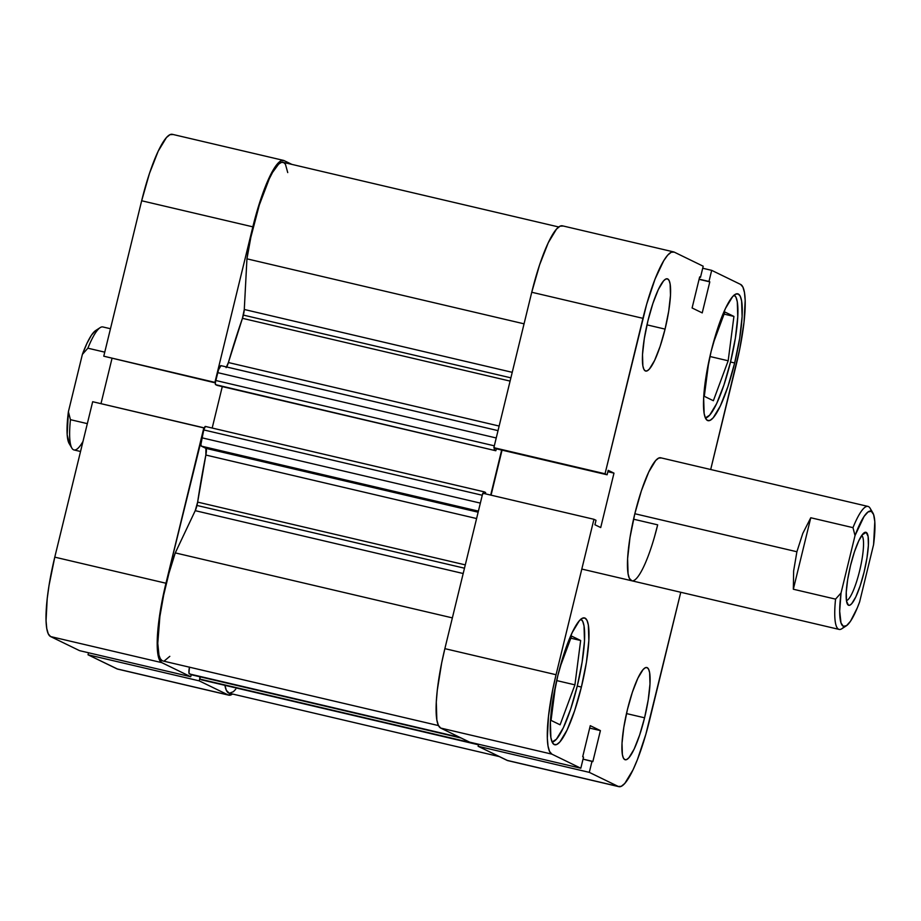 <?xml version="1.0" encoding="UTF-8"?>
<svg xmlns="http://www.w3.org/2000/svg" width="921" height="921" viewBox="0 0 921 921"><rect width="100%" height="100%" fill="white"/><g stroke="black" fill="none" stroke-linecap="round" stroke-linejoin="round"><path stroke-width="1.38" d="M734.06 295.054L736.006 297.31L737.295 301.846L737.756 316.939L735.384 338.042L730.537 361.918A63.169 12.399 -76.8 0 1 705.371 417.927L709.677 415.141L716.619 403.651L723.941 384.966L730.537 361.918A63.169 12.399 -76.8 0 0 734.175 295.111M580.794 619.131L582.74 621.387L584.029 625.923L584.49 641.016L582.118 662.118L577.271 686.007A63.169 12.399 -76.8 0 1 552.105 742.004L556.411 739.218L563.353 727.728L570.686 709.043L577.271 686.007A63.169 12.399 -76.8 0 0 580.909 619.188M665.066 329.108L646.968 324.86L665.066 329.108L668.704 311.194L670.476 295.365L670.131 284.048L669.164 280.652L667.713 278.948L665.825 279.017L663.581 280.859L658.365 289.47L652.874 303.493L647.935 320.773A47.374 9.302 -76.8 0 1 667.322 278.81A47.374 9.302 -76.8 0 1 665.066 329.108A47.374 9.302 -76.8 0 1 645.679 371.059A47.374 9.302 -76.8 0 1 647.935 320.773L644.297 338.686L642.513 354.504L642.858 365.833L643.837 369.229L645.287 370.921L647.175 370.852L649.42 369.022L654.624 360.399L660.127 346.388L665.066 329.108M644.573 717.804L626.476 713.568L644.573 717.804L648.211 699.891L649.984 684.073L649.639 672.744L648.672 669.348L647.21 667.656L645.333 667.725L643.088 669.555L637.873 678.178L632.382 692.189L627.443 709.469A47.374 9.302 -76.8 0 1 646.818 667.518A47.374 9.302 -76.8 0 1 644.573 717.804A47.374 9.302 -76.8 0 1 625.186 759.767A47.374 9.302 -76.8 0 1 627.443 709.469L623.805 727.383L622.02 743.201L622.366 754.529L623.344 757.925L624.795 759.629L626.683 759.549L628.928 757.718L634.132 749.107L639.623 735.085L644.573 717.804M734.659 362.978L730.514 362.011L734.659 362.978L739.667 338.352L742.107 316.594L741.635 301.029L740.3 296.355L738.297 294.018L735.706 294.11L732.621 296.643L725.449 308.489L717.896 327.749L711.104 351.511A65.149 12.79 -76.8 0 1 737.756 293.822A65.149 12.79 -76.8 0 1 734.659 362.978A65.149 12.79 -76.8 0 1 708.007 420.667A65.149 12.79 -76.8 0 1 711.104 351.511L706.108 376.148L703.656 397.907L704.139 413.471L705.463 418.146L707.466 420.483L710.068 420.379L713.153 417.858L720.314 406.011L727.866 386.739L734.659 362.978M581.393 687.054L577.248 686.087L581.393 687.054L586.401 662.429L588.841 640.671L588.369 625.106L587.034 620.432L585.031 618.095L582.44 618.198L579.355 620.719L572.194 632.566L564.642 651.838L557.838 675.6A65.149 12.79 -76.8 0 1 584.49 617.91A65.149 12.79 -76.8 0 1 581.393 687.054A65.149 12.79 -76.8 0 1 554.741 744.755A65.149 12.79 -76.8 0 1 557.838 675.6L552.842 700.225L550.39 721.983L550.873 737.548L552.209 742.222L554.2 744.559L556.802 744.456L559.887 741.935L567.048 730.088L574.6 710.816L581.393 687.054M654.532 536.701L657.675 524.843L633.544 519.191L657.675 524.843A63.169 12.399 -76.8 0 1 631.829 580.794A63.169 12.399 -76.8 0 1 634.834 513.734A63.169 12.399 -76.8 0 1 660.679 457.783L867.973 506.412A63.169 12.399 -76.8 0 1 871.289 511.293M740.634 284.439L711.68 270.348L702.711 268.241L711.68 270.348L740.634 284.439L742.936 287.122L744.467 292.51L745.181 300.373L744.018 322.281L739.644 349.52L710.69 469.514L736.443 363.853A75.015 14.724 -76.8 0 0 740.634 284.439M563.065 226.048L560.072 226.163L556.526 229.064L548.271 242.707L539.579 264.903L531.751 292.256L642.939 318.332L605.039 473.774L493.863 447.687L531.751 292.256L493.863 447.687L495.924 448.7L607.112 474.776L605.039 473.774L646.657 304.264L655.084 278.994L663.719 260.735L667.702 255.14L671.259 252.239L674.253 252.124L703.195 266.215L700.49 277.336L699.661 276.933L692.097 307.971L702.228 312.898L709.803 281.861L708.974 281.458L711.68 270.348L708.974 281.458L709.803 281.861L699.074 279.351L709.803 281.861L702.228 312.898L692.097 307.971L699.661 276.933L700.49 277.336L699.615 277.129L700.49 277.336L703.195 266.215L674.253 252.124A75.015 14.724 -76.8 0 0 673.631 251.905L562.443 225.829A75.015 14.724 103.2 0 0 531.751 292.256L642.939 318.332A75.015 14.724 -76.8 0 1 673.631 251.905M469.641 742.153L580.817 768.229L551.875 754.138L440.687 728.062L469.641 742.153L580.817 768.229L551.875 754.138L549.561 751.455L548.03 746.068L547.327 738.205L548.479 716.296L552.853 689.058L556.054 674.725L593.941 519.294L596.014 520.307L594.931 524.751L600.711 527.56L613.985 473.141L608.194 470.332L607.112 474.776L608.194 470.332L613.985 473.141L607.86 471.713L613.985 473.141L600.711 527.56L594.931 524.751L596.014 520.307L593.941 519.294L556.054 674.725L444.866 648.649L441.666 662.982L437.291 690.209L436.289 702.067L436.842 719.992L438.384 725.368L440.687 728.062L469.641 742.153M502.049 450.127L491.066 495.164L502.049 450.127M482.765 493.219L444.866 648.649L482.765 493.219L593.941 519.294L482.765 493.219M618.877 786.672L507.69 760.596A75.015 14.724 103.2 0 1 507.068 760.366L618.256 786.453L589.302 772.362L478.114 746.275L507.068 760.366L618.256 786.453A75.015 14.724 -76.8 0 0 618.877 786.672A75.015 14.724 -76.8 0 0 649.57 720.234L680.769 592.272L645.84 734.313L637.424 759.583L633.049 769.795L624.795 783.437L621.238 786.338L618.256 786.453L589.302 772.362L478.114 746.275L478.609 744.26L478.114 746.275L507.736 760.608M589.302 772.362L592.007 761.241L592.836 761.644L600.411 730.606L590.269 725.679L582.705 756.717L583.534 757.12L580.817 768.229L583.534 757.12L582.705 756.717L590.269 725.679L600.411 730.606L589.682 728.097L600.411 730.606L592.836 761.644L583.039 759.134L592.007 761.241L589.302 772.362M661.197 457.979L658.688 458.071L655.694 460.512L648.741 472.001L641.419 490.686L634.834 513.734L629.976 537.611L627.604 558.713L628.076 573.806L629.365 578.342L631.864 580.794M556.054 674.725L444.866 648.649A75.015 14.724 103.2 0 0 440.687 728.062L551.875 754.138A75.015 14.724 -76.8 0 1 556.054 674.725M495.924 448.7L607.112 474.776L495.924 448.7M699.12 279.144L708.974 281.458L699.12 279.144M580.656 640.498L571.596 636.089L559.864 667.713L571.596 636.089L580.656 640.498L570.813 638.184L580.656 640.498L574.923 684.856L556.664 680.573L574.923 684.856L580.656 640.498M555.513 685.857L551.046 720.395L560.106 724.804L574.923 684.856L560.106 724.804L551.046 720.395L555.513 685.857M733.922 316.421L724.862 312L713.13 343.637L724.862 312L733.922 316.421L724.079 314.107L733.922 316.421L728.177 360.779L709.93 356.496L728.177 360.779L733.922 316.421M708.779 361.78L704.3 396.306L713.372 400.727L728.177 360.779L713.372 400.727L704.3 396.306L708.779 361.78M228.788 695.171A75.015 14.724 -76.8 0 1 228.166 694.952L116.979 668.876A75.015 14.724 103.2 0 0 117.6 669.095L228.788 695.171A75.015 14.724 -76.8 0 0 232.506 694.02L228.166 694.952L116.979 668.876L88.025 654.785L199.212 680.861L228.166 694.952L199.212 680.861L199.811 678.409L199.212 680.861L88.025 654.785L117.646 669.107M165.964 583.235L54.776 557.147L92.676 401.717L203.852 427.793L165.964 583.235L204.312 428.023L92.676 401.717L54.776 557.147L49.02 585.514L47.201 598.719L46.05 620.627L46.752 628.49L48.283 633.878L50.597 636.561L79.551 650.652L50.597 636.561L161.774 662.636L159.471 659.954L157.94 654.578L157.387 636.653L160.208 611.59L165.964 583.235L54.776 557.147A75.015 14.724 103.2 0 0 50.597 636.561L161.774 662.636L190.728 676.728L161.774 662.636A75.015 14.724 -76.8 0 1 165.964 583.235M284.152 160.634L291.899 164.399L284.152 160.634L281.17 160.738L277.612 163.65L269.369 177.293L260.666 199.477L252.849 226.842L214.95 382.273L252.849 226.842A75.015 14.724 -76.8 0 1 283.541 160.404A75.015 14.724 -76.8 0 1 284.152 160.634M191.223 674.736L190.728 676.728L79.551 650.652L190.728 676.728L191.223 674.736M215.41 382.491L103.774 356.197L215.364 382.894L103.774 356.197L141.661 200.766L103.774 356.197L215.41 382.491M172.975 134.547L169.982 134.662L166.425 137.563L158.182 151.205L149.478 173.401L141.661 200.766L252.849 226.842L141.661 200.766A75.015 14.724 103.2 0 1 172.354 134.328L283.541 160.404M111.959 358.637L100.976 403.663L111.959 358.637M88.52 652.759L88.025 654.785L88.52 652.759M846.434 600.596A33.559 6.585 103.2 0 0 859.961 569.42A33.559 6.585 103.2 0 0 861.711 535.469A33.559 6.585 -76.8 0 1 859.961 569.42A33.559 6.585 -76.8 0 1 846.434 600.596M848.437 605.201L846.802 602.461L848.437 605.201L849.933 605.143L851.706 603.692L855.839 596.866L860.179 585.779L864.094 572.091L866.972 557.907L868.388 545.382L868.112 536.425L866.189 532.384A37.508 7.368 -76.8 0 1 864.094 572.091A37.508 7.368 -76.8 0 1 848.437 605.201A37.508 7.368 -76.8 0 1 847.493 604.234A37.508 7.368 -76.8 0 1 850.152 567.117A37.508 7.368 -76.8 0 1 864.266 532.683A37.508 7.368 -76.8 0 1 866.189 532.384L862.919 533.892L858.798 540.719L854.446 551.817L850.532 565.494L847.654 579.677L846.249 592.203L846.526 601.16L848.437 605.201M862.056 534.986L866.189 532.384L862.056 534.986M844.258 626.51A63.169 12.399 -76.8 0 1 839.123 629.411A63.169 12.399 -76.8 0 1 835.554 599.134L793.338 589.233L793.637 570.962L796.895 551.748L634.834 513.734L796.895 551.748L802.79 533.42L810.768 517.752L852.984 527.652A63.169 12.399 -76.8 0 1 867.973 506.412M110.462 328.728L102.864 326.955A63.169 12.399 103.2 0 0 87.875 348.196L104.752 352.156L87.875 348.196A63.169 12.399 -76.8 0 1 100.159 327.634L95.427 330.697L91.444 335.198L86.988 343.268L82.383 354.378L68.396 411.733L67.175 434.724L69.374 443.876M82.982 441.458A63.169 12.399 -76.8 0 1 71.884 448.136A63.169 12.399 -76.8 0 1 70.445 419.677L87.322 423.637L70.445 419.677A63.169 12.399 103.2 0 0 74.014 449.955L80.541 451.486M95.657 330.547A59.22 11.628 103.2 0 0 82.383 354.378L68.396 411.733L70.445 419.677L68.396 411.733A59.22 11.628 103.2 0 0 69.156 443.531L71.884 448.136M82.383 354.378L87.875 348.196L82.383 354.378M872.832 512.836L870.092 508.219A63.169 12.399 103.2 0 0 852.984 527.652L855.022 535.596L864.082 516.428L868.077 511.926L871.324 511.316L873.626 514.62L874.8 521.643L873.58 544.633L859.604 601.989L857.301 607.872L850.543 621.168L846.56 625.658L843.302 626.28L841.011 622.964L839.676 611.199L841.046 592.951L855.022 535.596A59.22 11.628 -76.8 0 1 872.832 512.836A59.22 11.628 -76.8 0 1 873.58 544.633L859.604 601.989A59.22 11.628 -76.8 0 1 846.33 625.82A59.22 11.628 -76.8 0 1 841.046 592.951L835.554 599.134A63.169 12.399 103.2 0 0 841.829 628.732L846.33 625.82M793.338 589.233L835.554 599.134L841.046 592.951L855.022 535.596L852.984 527.652L810.768 517.752L793.338 589.233L810.768 517.752L802.79 533.42L796.895 551.748L793.637 570.962L793.338 589.233M226.635 366.984A7.898 1.554 103.2 0 0 228.396 362.54L242.442 318.321L510.096 381.098L242.442 318.321A7.898 1.554 103.2 0 0 243.374 315.097L510.89 377.84L243.374 315.097A7.898 1.554 103.2 0 0 244.284 309.479L512.226 372.326L244.284 309.479L242.442 318.321A221.098 43.402 103.2 0 0 228.396 362.54L499.136 426.043L228.396 362.54L226.117 367.675M438.488 725.587L162.844 660.944A73.035 14.333 103.2 0 1 175.266 552.899L452.372 617.887L175.266 552.899L195.229 510.671A7.898 1.554 103.2 0 0 196.967 505.456L464.483 568.199L196.967 505.456A7.898 1.554 103.2 0 0 197.635 502.106L465.289 564.884L197.635 502.106L195.229 510.671L175.266 552.899L168.957 573.23L163.662 595.15L159.874 616.552L157.779 643.318L158.965 655.096L160.312 658.699L162.119 660.656M235.73 689.23L233.393 691.694L229.329 693.271L226.336 690.313L224.92 685.328A73.035 14.333 103.2 0 0 229.237 693.248L499.332 756.602M476.583 518.546L205.855 455.043A221.098 43.402 103.2 0 0 197.635 502.106L205.855 455.043A7.898 1.554 103.2 0 0 205.924 448.354L205.855 455.043L476.583 518.546M287.732 172.584L285.418 164.214L283.553 162.487L281.285 162.453L278.649 164.122L272.581 172.377L269.289 178.766L259.308 205.026L250.846 237.319L246.943 258.836L244.284 309.479L246.943 258.836L524.049 323.824L246.943 258.836A73.035 14.333 103.2 0 1 283.081 162.326L558.725 226.98M220.994 365.672L218.53 369.758L215.479 381.985L215.364 384.241L216.919 385.335L495.832 450.749L496.304 448.792L495.832 450.749L215.572 384.667A3.949 0.771 103.2 0 1 215.79 380.488L494.312 445.822L215.79 380.488L217.701 372.637L496.235 437.97L217.701 372.637A7.898 1.554 103.2 0 1 220.936 365.637L498.019 430.637L220.994 365.672A7.898 1.554 103.2 0 0 220.936 365.637M222.283 386.59L212.187 428.035L222.283 386.59M484.216 491.849L205.383 426.446L203.737 429.923L200.905 444.463L201.377 446.144L205.924 448.354L201.377 446.144L478.402 511.12L201.377 446.144A7.898 1.554 103.2 0 1 201.826 437.786L203.737 429.923L482.27 495.256L203.737 429.923A3.949 0.771 103.2 0 1 205.348 426.435L484.262 491.849L483.053 493.909M164.341 660.91L169.809 656.339M189.473 667.08L188.966 673.078L190.831 674.644L461.237 738.066L190.831 674.644A3.949 0.771 103.2 0 0 190.866 674.656A3.949 0.771 103.2 0 0 190.9 674.656L461.26 738.066M199.961 676.44L200.041 679.122L201.826 679.825M494.393 447.399L494.473 450.093A3.949 0.771 -76.8 0 1 494.312 447.917M501.669 450.047L490.697 495.072L501.669 450.047M485.332 493.817L485.643 492.516L484.285 491.86L485.643 492.516L485.332 493.817M195.229 510.671L463.182 573.518L195.229 510.671M478.137 512.203L205.924 448.354L478.137 512.203M480.348 503.108L201.826 437.786L480.348 503.108M478.483 744.801L201.503 679.836A7.898 1.554 103.2 0 0 201.572 679.859L478.563 744.444L200.041 679.122A3.949 0.771 103.2 0 1 199.915 676.774M189.45 667.184A7.898 1.554 103.2 0 0 189.369 673.93L459.775 737.353L190.831 674.644M483.26 493.334A3.949 0.771 -76.8 0 1 484.262 491.849A3.949 0.771 -76.8 0 1 484.285 491.86M839.123 629.411L581.819 569.063"/></g></svg>
